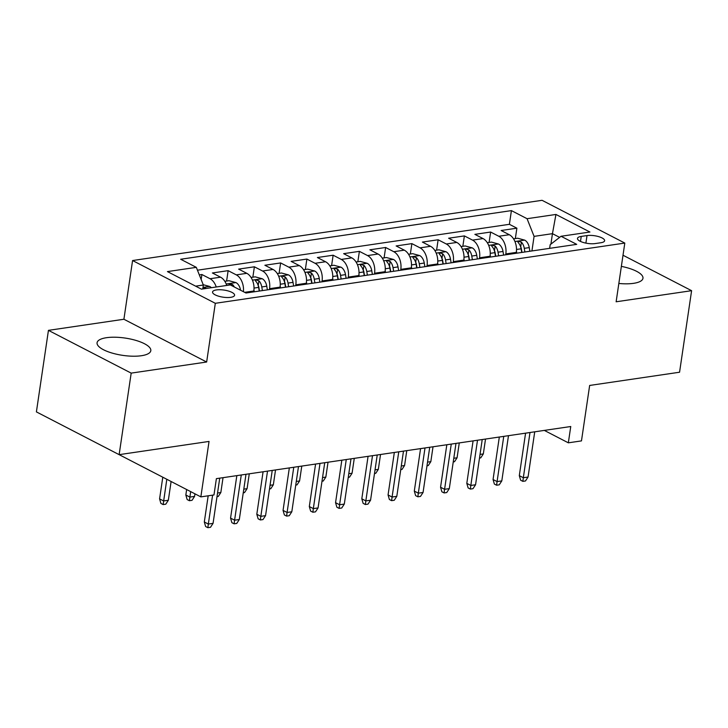 <?xml version="1.0" encoding="UTF-8"?>
<svg xmlns="http://www.w3.org/2000/svg" width="728" height="728" viewBox="0 0 728 728"><rect width="100%" height="100%" fill="white"/><g stroke="black" fill="none" stroke-linecap="round" stroke-linejoin="round"><path stroke-width="1.09" d="M141.378 355.728A27.154 8.727 8.4 0 0 150.805 350.687A27.154 8.727 8.4 0 0 135.79 340.367A27.154 8.727 8.4 0 0 106.488 337.701A27.154 8.727 8.4 0 0 97.07 342.751A27.154 8.727 8.4 0 0 112.085 353.062A27.154 8.727 8.4 0 0 141.378 355.728M618.836 283.456A27.154 8.727 8.4 0 0 633.551 283.338A27.154 8.727 8.4 0 0 642.97 278.287A27.154 8.727 8.4 0 0 621.366 266.375M230.731 297.324A11.138 3.585 8.4 0 0 234.589 295.259A11.138 3.585 8.4 0 0 228.428 291.027A11.138 3.585 8.4 0 0 216.416 289.935A11.138 3.585 8.4 0 0 212.549 292.001A11.138 3.585 8.4 0 0 218.709 296.232A11.138 3.585 8.4 0 0 230.731 297.324M48.439 330.357L36.4 411.893L119.137 454.654L131.186 373.118L206.652 362.016L215.315 303.303L132.578 260.542L123.906 319.255L48.439 330.357L131.186 373.118M215.315 303.303L624.806 243.07L542.06 200.309L132.578 260.542M624.806 243.07L616.134 301.783L691.6 290.681L623.004 255.237M691.6 290.681L679.561 372.226L589.653 385.449L581.472 440.895L568.341 442.824L570.752 426.517L216.389 478.642L213.977 494.949L200.855 496.878L209.045 441.432L119.137 454.654M516.179 253.262L516.307 252.389A13.923 9.018 -98.4 0 0 509.291 234.716L501.128 230.503L516.88 228.183L515.342 238.575M505.678 254.809L505.814 253.936A13.923 9.018 -98.4 0 0 498.789 236.263L490.627 232.041L489.098 242.433M490.627 232.041L474.884 234.361L483.046 238.575A13.923 9.018 -98.4 0 1 490.062 256.247L489.935 257.12M463.681 260.988L463.809 260.105A13.923 9.018 -98.4 0 0 456.793 242.442L448.63 238.22L464.382 235.908L462.844 246.301M437.437 264.846L437.564 263.973A13.923 9.018 -98.4 0 0 430.548 246.301L422.386 242.078L438.129 239.767L436.6 250.159M411.184 268.705L411.311 267.831A13.923 9.018 -98.4 0 0 404.295 250.159L396.132 245.946L411.884 243.625L410.346 254.017M384.939 272.563L385.067 271.69A13.923 9.018 -98.4 0 0 378.05 254.026L369.888 249.804L385.631 247.484L384.102 257.885M358.686 276.431L358.813 275.557A13.923 9.018 -98.4 0 0 351.797 257.885L343.634 253.663L359.386 251.351L357.848 261.743M332.441 280.289L332.569 279.416A13.923 9.018 -98.4 0 0 325.543 261.743L317.39 257.53L333.133 255.209L331.604 265.602M306.188 284.148L306.315 283.274A13.923 9.018 -98.4 0 0 299.299 265.602L291.136 261.388L306.888 259.068L305.351 269.46M279.943 288.015L280.071 287.132A13.923 9.018 -98.4 0 0 273.046 269.469L264.883 265.247L280.635 262.935L279.106 273.328M253.69 291.873L253.817 291A13.923 9.018 -98.4 0 0 246.801 273.328L238.638 269.114L254.391 266.794L252.853 277.186M226.736 285.449A13.923 9.018 -98.4 0 0 220.548 277.186L212.385 272.973L228.137 270.652L226.608 281.044M587.014 235.572L581.235 236.418A10.793 3.467 8.4 0 0 577.495 238.42A10.793 3.467 8.4 0 0 583.456 242.524A10.793 3.467 8.4 0 0 595.104 243.58L600.873 242.733A10.793 3.467 8.4 0 0 604.622 240.731A10.793 3.467 8.4 0 0 598.653 236.627A10.793 3.467 8.4 0 0 587.014 235.572L585.894 243.125M550.914 244.126L552.452 233.67L534.079 236.373L527.063 218.7L511.411 210.61L180.671 259.259L196.323 267.349L167.449 271.599L201.447 289.162L230.312 284.921L245.973 293.011L576.712 244.362L561.051 236.272L550.186 244.69L549.64 248.339M527.063 218.7L555.937 214.451L589.926 232.023L561.051 236.272M269.442 289.553L269.569 288.679L280.071 287.132M295.686 285.695L295.814 284.821L306.315 283.274M321.94 281.836L322.067 280.963L332.569 279.416M348.184 277.969L348.312 277.095L358.813 275.557M374.438 274.11L374.565 273.237L385.067 271.69M400.682 270.252L400.81 269.378L411.311 267.831M426.936 266.393L427.063 265.511L437.564 263.973M453.18 262.526L453.307 261.652L463.809 260.105M479.434 258.668L479.561 257.794L490.062 256.247M516.88 228.183L509.391 224.315L197.452 270.197M216.234 286.987A13.923 9.018 81.6 0 0 210.055 278.733L201.893 274.52L199.317 274.893M228.137 270.652L236.3 274.875A13.923 9.018 81.6 0 1 243.425 291.691M254.391 266.794L262.553 271.007A13.923 9.018 81.6 0 1 269.569 288.679M280.635 262.935L288.798 267.149A13.923 9.018 81.6 0 1 295.814 284.821M306.888 259.068L315.051 263.29A13.923 9.018 81.6 0 1 322.067 280.963M333.133 255.209L341.296 259.432A13.923 9.018 81.6 0 1 348.312 277.095M359.386 251.351L367.549 255.564A13.923 9.018 81.6 0 1 374.565 273.237M385.631 247.484L393.793 251.706A13.923 9.018 81.6 0 1 400.81 269.378M411.884 243.625L420.047 247.848A13.923 9.018 81.6 0 1 427.063 265.511M438.129 239.767L446.291 243.98A13.923 9.018 81.6 0 1 453.307 261.652M464.382 235.908L472.545 240.122A13.923 9.018 81.6 0 1 479.561 257.794M531.931 250.942L534.079 236.373M119.155 454.654L200.855 496.878M544.317 430.403L568.341 442.824M559.623 237.374L552.452 233.67L555.937 214.451M202.757 288.971L203.339 285.021L195.623 286.159M509.391 224.315L511.411 210.61M201.893 274.52L201.156 279.507M196.323 267.349L203.339 285.021M206.652 362.016L123.906 319.255M525.58 433.16L519.301 475.648L523.323 477.732L530.002 432.514M528.055 477.031L525.48 480.971L522.859 481.354L523.323 477.732L528.055 477.031L534.725 431.813M522.859 481.354L520.62 480.198L519.301 475.648M516.434 251.333L516.744 253.18M513.549 238.839L517.681 238.229L524.779 240.158A9.227 5.979 81.6 0 1 529.256 247.602L529.866 251.251M524.879 251.979L524.269 248.33A9.227 5.979 -98.4 0 0 521.412 242.16L518.391 241.35L517.808 241.778L518.254 242.624A9.227 5.979 81.6 0 1 521.121 248.794L521.73 252.443M521.412 242.16L520.711 246.856A4.705 3.039 81.6 0 1 521.394 248.894L521.976 252.407M480.034 454.409L483.328 453.926L485.521 439.057M483.328 453.926L480.753 457.857L479.497 458.039M499.326 437.028L493.056 479.515L497.078 481.59L503.758 436.372M501.801 480.899L499.235 484.83L496.605 485.212L497.078 481.59L501.801 480.899L508.481 435.681M496.605 485.212L494.367 484.056L493.056 479.515M473.082 440.886L466.803 483.374L470.825 485.449L477.504 440.231M475.557 484.757L472.982 488.688L470.361 489.08L470.825 485.449L475.557 484.757L482.227 439.539M470.361 489.08L468.122 487.924L466.803 483.374M446.828 444.744L440.558 487.232L444.581 489.316L451.26 444.098M449.303 488.615L446.737 492.547L444.107 492.938L444.581 489.316L449.303 488.615L455.983 443.398M444.107 492.938L441.869 491.782L440.558 487.232M420.575 448.612L414.305 491.091L418.327 493.175L425.006 447.957M423.059 492.483L420.484 496.414L417.863 496.796L418.327 493.175L423.059 492.483L429.729 447.265M417.863 496.796L415.624 495.641L414.305 491.091M490.19 255.191L490.49 257.039M487.296 242.697L491.427 242.096L498.525 244.016A9.227 5.979 81.6 0 1 503.012 251.46L503.621 255.109M498.635 255.846L498.025 252.188A9.227 5.979 -98.4 0 0 495.158 246.019L492.137 245.209L491.564 245.636L492.01 246.483A9.227 5.979 81.6 0 1 494.867 252.652L495.486 256.311M495.158 246.019L494.467 250.714A4.705 3.039 81.6 0 1 495.14 252.752L495.732 256.274M453.79 458.267L457.075 457.785L459.277 442.915M457.075 457.785L454.509 461.716L453.253 461.898M463.936 259.059L464.246 260.897M461.051 246.565L465.183 245.955L472.281 247.884A9.227 5.979 81.6 0 1 476.758 255.319L477.368 258.968M472.381 259.705L471.771 256.056A9.227 5.979 -98.4 0 0 468.914 249.886L465.893 249.076L465.31 249.504L465.756 250.35A9.227 5.979 81.6 0 1 468.623 256.52L469.232 260.169M468.914 249.886L468.213 254.573A4.705 3.039 81.6 0 1 468.896 256.611L469.478 260.133M427.536 462.125L430.83 461.643L433.024 446.774M430.83 461.643L428.255 465.574L426.999 465.765M437.692 262.917L437.992 264.764M434.798 250.423L438.929 249.813L446.027 251.742A9.227 5.979 81.6 0 1 450.514 259.177L451.123 262.835M446.137 263.563L445.527 259.914A9.227 5.979 -98.4 0 0 442.66 253.744L439.639 252.934L439.066 253.362L439.512 254.209A9.227 5.979 81.6 0 1 442.369 260.378L442.979 264.027M442.66 253.744L441.969 258.44A4.705 3.039 81.6 0 1 442.642 260.478L443.234 263.991M401.292 465.993L404.577 465.501L406.779 450.641M404.577 465.501L402.011 469.433L400.755 469.624M411.438 266.776L411.748 268.623M408.554 254.281L412.685 253.681L419.783 255.601A9.227 5.979 81.6 0 1 424.26 263.045L424.87 266.694M419.883 267.422L419.273 263.773A9.227 5.979 -98.4 0 0 416.416 257.603L413.395 256.793L412.812 257.221L413.258 258.067A9.227 5.979 81.6 0 1 416.125 264.237L416.735 267.886M416.416 257.603L415.715 262.298A4.705 3.039 81.6 0 1 416.398 264.337L416.98 267.849M375.038 469.851L378.333 469.369L380.526 454.5M378.333 469.369L375.757 473.3L374.501 473.482M394.33 452.47L388.06 494.958L392.083 497.033L398.762 451.815M396.806 496.341L394.239 500.273L391.609 500.655L392.083 497.033L396.806 496.341L403.485 451.123M391.609 500.655L389.371 499.499L388.06 494.958M385.194 270.634L385.494 272.481M382.3 258.149L386.431 257.539L393.529 259.468A9.227 5.979 81.6 0 1 398.016 266.903L398.626 270.552M393.639 271.289L393.029 267.64A9.227 5.979 -98.4 0 0 390.163 261.47L387.141 260.651L386.568 261.079L387.014 261.925A9.227 5.979 81.6 0 1 389.871 268.095L390.481 271.753M390.163 261.47L389.471 266.157A4.705 3.039 81.6 0 1 390.144 268.195L390.736 271.717M348.794 473.71L352.079 473.227L354.272 458.358M352.079 473.227L349.513 477.159L348.257 477.34M368.077 456.329L361.807 498.817L365.829 500.9L372.509 455.673M370.561 500.2L367.986 504.131L365.365 504.522L365.829 500.9L370.561 500.2L377.231 454.982M365.365 504.522L363.126 503.366L361.807 498.817M341.832 460.187L335.553 502.675L339.585 504.759L346.264 459.541M344.308 504.067L341.741 507.998L339.111 508.381L339.585 504.759L344.308 504.067L350.987 458.84M339.111 508.381L336.873 507.225L335.553 502.675M315.579 464.055L309.309 506.542L313.331 508.617L320.011 463.399M318.063 507.926L315.488 511.857L312.867 512.239L313.331 508.617L318.063 507.926L324.734 462.708M312.867 512.239L310.629 511.083L309.309 506.542M289.334 467.913L283.055 510.401L287.087 512.476L293.766 467.258M291.81 511.784L289.244 515.715L286.614 516.106L287.087 512.476L291.81 511.784L298.489 466.566M286.614 516.106L284.375 514.951L283.055 510.401M263.081 471.771L256.811 514.259L260.833 516.343L267.513 471.125M265.556 515.642L262.99 519.574L260.369 519.965L260.833 516.343L265.556 515.642L272.236 470.425M260.369 519.965L258.131 518.809L256.811 514.259M358.94 274.501L359.25 276.349M356.056 262.007L360.187 261.398L367.285 263.327A9.227 5.979 81.6 0 1 371.762 270.761L372.372 274.411M367.385 275.148L366.776 271.499A9.227 5.979 -98.4 0 0 363.909 265.329L360.897 264.519L360.315 264.947L360.76 265.793A9.227 5.979 81.6 0 1 363.627 271.963L364.237 275.612M363.909 265.329L363.217 270.024A4.705 3.039 81.6 0 1 363.9 272.063L364.482 275.575M322.54 477.568L325.835 477.086L328.028 462.225M325.835 477.086L323.259 481.017L322.004 481.208M332.687 278.36L332.996 280.207M329.802 265.866L333.934 265.256L341.032 267.185A9.227 5.979 81.6 0 1 345.518 274.629L346.128 278.278M341.141 279.006L340.531 275.357A9.227 5.979 -98.4 0 0 337.665 269.187L334.643 268.377L334.07 268.805L334.516 269.651A9.227 5.979 81.6 0 1 337.373 275.821L337.983 279.47M337.665 269.187L336.973 273.883A4.705 3.039 81.6 0 1 337.646 275.921L338.238 279.434M296.296 481.435L299.581 480.953L301.774 466.084M299.581 480.953L297.015 484.884L295.759 485.066M306.442 282.218L306.752 284.066M303.558 269.733L307.689 269.123L314.787 271.044A9.227 5.979 81.6 0 1 319.264 278.487L319.874 282.136M314.887 282.874L314.278 279.215A9.227 5.979 -98.4 0 0 311.411 273.046L308.399 272.236L307.817 272.663L308.262 273.51A9.227 5.979 81.6 0 1 311.129 279.679L311.739 283.338M311.411 273.046L310.719 277.741A4.705 3.039 81.6 0 1 311.402 279.779L311.984 283.301M270.043 485.294L273.337 484.812L275.53 469.942M273.337 484.812L270.761 488.743L269.506 488.925M280.189 286.086L280.498 287.924M277.304 273.591L281.436 272.982L288.534 274.911A9.227 5.979 81.6 0 1 293.02 282.346L293.63 285.995M288.643 286.732L288.024 283.083A9.227 5.979 -98.4 0 0 285.167 276.913L282.146 276.103L281.572 276.531L282.018 277.377A9.227 5.979 81.6 0 1 284.876 283.547L285.485 287.196M285.167 276.913L284.475 281.599A4.705 3.039 81.6 0 1 285.149 283.638L285.74 287.16M243.798 489.152L247.083 488.67L249.276 473.801M247.083 488.67L244.517 492.601L243.261 492.792M253.945 289.944L254.254 291.791M251.06 277.45L255.191 276.84L262.289 278.769A9.227 5.979 81.6 0 1 266.767 286.204L267.376 289.862M262.389 290.59L261.78 286.941A9.227 5.979 -98.4 0 0 258.913 280.771L255.901 279.962L255.319 280.389L255.765 281.236A9.227 5.979 81.6 0 1 258.631 287.405L259.241 291.054M258.913 280.771L258.222 285.467A4.705 3.039 81.6 0 1 258.904 287.505L259.486 291.018M217.545 493.02L220.839 492.528L223.032 477.668M220.839 492.528L218.263 496.469L217.008 496.651M236.837 475.639L230.558 518.118L234.589 520.202L241.268 474.984M239.312 519.51L236.736 523.441L234.116 523.823L234.589 520.202L239.312 519.51L245.991 474.292M234.116 523.823L231.877 522.668L230.558 518.118M224.806 281.308L228.938 280.708L236.036 282.628A9.227 5.979 81.6 0 1 240.522 290.072L240.54 290.199M234.289 286.969A9.227 5.979 -98.4 0 0 232.669 284.63L229.648 283.82L229.074 284.248L229.429 285.003M194.585 496.396L192.019 500.327L189.389 500.709L187.151 499.554L185.84 495.004L189.862 497.088L194.585 496.396L194.968 493.839M189.389 500.709L190.672 491.618M185.84 495.004L186.641 489.535M208.181 495.804L204.313 521.985L208.335 524.06L212.603 495.149M213.058 523.368L210.492 527.3L207.871 527.691L208.335 524.06L213.058 523.368L219.738 478.15M207.871 527.691L205.633 526.535L204.313 521.985M203.221 284.712L209.791 286.495A9.227 5.979 81.6 0 1 211.357 287.706M206.37 288.443L204.604 287.669L202.912 287.915M202.848 288.352L203.185 288.861M168.341 500.254L165.766 504.185L163.145 504.577L160.906 503.421L159.587 498.871L163.609 500.946L168.341 500.254L171.107 481.508M163.145 504.577L166.812 479.288M159.587 498.871L162.79 477.204M244.681 292.338L253.817 291M505.814 253.936L516.307 252.389M498.789 236.263L509.291 234.716M210.055 278.733L220.548 277.186M236.3 274.875L246.801 273.328M262.553 271.007L273.046 269.469M288.798 267.149L299.299 265.602M315.051 263.29L325.543 261.743M341.296 259.432L351.797 257.885M367.549 255.564L378.05 254.026M393.793 251.706L404.295 250.159M420.047 247.848L430.548 246.301M446.291 243.98L456.793 242.442M472.545 240.122L483.046 238.575M580.498 241.423L581.235 236.418M524.597 240.113L514.942 241.532M521.121 248.794L516.516 249.467M529.256 247.602L524.269 248.33M498.352 243.971L488.688 245.391M494.867 252.652L490.262 253.335M503.012 251.46L498.025 252.188M472.099 247.829L462.444 249.249M468.623 256.52L464.018 257.193M476.758 255.319L471.771 256.056M445.855 251.697L436.19 253.117M442.369 260.378L437.765 261.052M450.514 259.177L445.527 259.914M419.601 255.555L409.946 256.975M416.125 264.237L411.52 264.919M424.26 263.045L419.273 263.773M393.357 259.414L383.692 260.833M389.871 268.095L385.267 268.778M398.016 266.903L393.029 267.64M367.103 263.272L357.448 264.701M363.627 271.963L359.022 272.636M371.762 270.761L366.776 271.499M340.859 267.14L331.195 268.559M337.373 275.821L332.769 276.504M345.518 274.629L340.531 275.357M314.605 270.998L304.95 272.418M311.129 279.679L306.524 280.362M319.264 278.487L314.278 279.215M288.361 274.856L278.697 276.276M284.876 283.547L280.271 284.22M293.02 282.346L288.024 283.083M262.107 278.724L252.452 280.144M258.631 287.405L254.026 288.079M266.767 286.204L261.78 286.941M235.863 282.582L226.199 284.002M232.459 286.031L232.669 284.63M209.609 286.441L202.994 287.414"/></g></svg>
